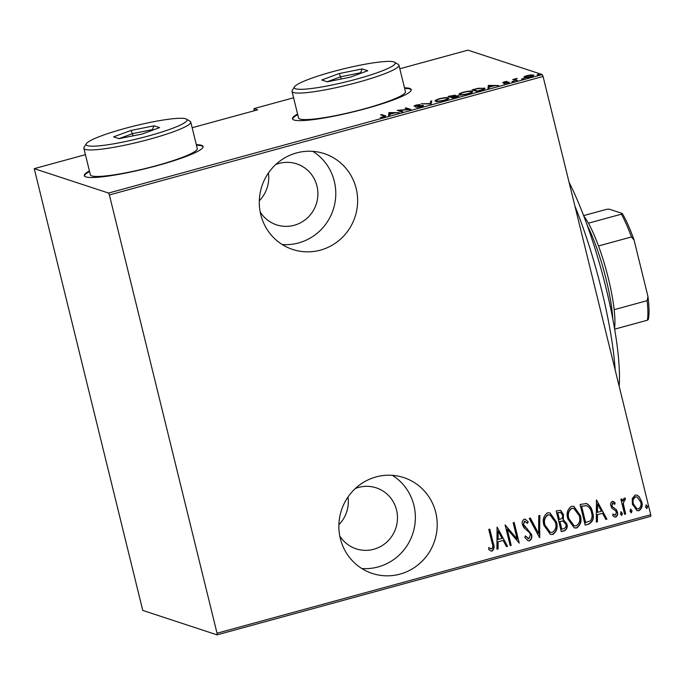 <?xml version="1.0" encoding="UTF-8"?>
<svg xmlns="http://www.w3.org/2000/svg" width="685" height="685" viewBox="0 0 685 685"><rect width="100%" height="100%" fill="white"/><g stroke="black" fill="none" stroke-linecap="round" stroke-linejoin="round"><path stroke-width="1.03" d="M320.4 250.136A50.45 49.037 108.2 0 0 357.596 202.717A50.45 49.037 108.2 0 0 324.21 153.603A50.45 49.037 108.2 0 0 296.528 152.935A50.45 49.037 108.2 0 0 259.324 200.354A50.45 49.037 108.2 0 0 292.718 249.468A50.45 49.037 108.2 0 0 320.4 250.136M282.229 244.536A50.45 49.037 108.2 0 0 298.549 242.952A50.45 49.037 108.2 0 0 335.171 201.467A50.45 49.037 108.2 0 0 312.839 151.351M399.98 574.116A50.45 49.037 108.2 0 0 437.176 526.705A50.45 49.037 108.2 0 0 403.782 477.591A50.45 49.037 108.2 0 0 376.099 476.923A50.45 49.037 108.2 0 0 338.904 524.333A50.45 49.037 108.2 0 0 372.298 573.448A50.45 49.037 108.2 0 0 399.98 574.116M361.808 568.524A50.45 49.037 108.2 0 0 378.129 566.94A50.45 49.037 108.2 0 0 414.75 525.455A50.45 49.037 108.2 0 0 392.419 475.339M297.59 114.061A61.153 7.766 -13.8 0 0 292.461 118.813A61.153 7.766 -13.8 0 0 294.028 120.021A61.153 7.766 -13.8 0 0 359.642 110.268A61.153 7.766 -13.8 0 0 411.24 89.632A61.153 7.766 -13.8 0 0 409.673 88.425A61.153 7.766 -13.8 0 0 404.492 87.808M411.265 89.941A61.153 7.766 -13.8 0 0 409.818 89.016A61.153 7.766 -13.8 0 0 404.638 88.391M89.418 170.933A61.153 7.766 -13.8 0 0 84.289 175.685A61.153 7.766 -13.8 0 0 85.848 176.893A61.153 7.766 -13.8 0 0 151.471 167.149A61.153 7.766 -13.8 0 0 203.068 146.513A61.153 7.766 -13.8 0 0 201.501 145.297A61.153 7.766 -13.8 0 0 196.321 144.681M203.094 146.813A61.153 7.766 -13.8 0 0 201.647 145.888A61.153 7.766 -13.8 0 0 196.467 145.271M338.887 524.719A32.109 31.202 108.2 0 0 347.989 497.01M355.352 488.491A32.109 31.202 -71.8 0 1 358.597 487.412A32.109 31.202 -71.8 0 1 376.211 487.84A32.109 31.202 -71.8 0 1 397.463 519.093A32.109 31.202 -71.8 0 1 373.787 549.267A32.109 31.202 -71.8 0 1 356.166 548.839A32.109 31.202 -71.8 0 1 339.769 535.953M259.307 200.739A32.109 31.202 108.2 0 0 268.409 173.031M275.781 164.511A32.109 31.202 -71.8 0 1 279.018 163.432A32.109 31.202 -71.8 0 1 296.631 163.852A32.109 31.202 -71.8 0 1 317.883 195.114A32.109 31.202 -71.8 0 1 294.207 225.279A32.109 31.202 -71.8 0 1 276.594 224.86A32.109 31.202 -71.8 0 1 260.189 211.965M293.6 97.784L253.989 108.607L254.144 110.782M632.281 498.526L635.106 495.092L636.999 495.135L639.148 496.634L641.699 501.651C642.89 505.547 641.973 508.561 638.942 510.685L637.016 510.642L632.358 504.203L632.281 498.526M624.6 514.315L620.901 499.254L621.937 498.971L622.477 501.189L624.215 498.063L625.371 498.303L625.174 500.067L624.489 499.964L623.341 503.74L625.636 514.033L624.6 514.315M624.215 498.063L625.371 498.303L624.9 499.973L624.215 499.87L625.174 500.067M612.253 501.334L615.13 502.833L614.719 504.323L612.673 503.192L611.928 505.564L612.561 506.849L616.372 509.717L617.365 511.935C618.041 514.118 617.528 515.814 615.806 517.004L614.522 516.961L612.75 515.659L613.118 514.075L615.327 515.163L616.346 512.294L615.695 510.942L611.885 508.124L610.909 505.915C610.266 503.946 610.72 502.413 612.253 501.334M613.144 503.184L612.407 503.098L611.928 505.564M614.411 515.077L615.327 515.163M588.886 524.076L585.161 525.095L580.092 504.477L586.514 503.518C589.862 505.376 591.874 508.321 592.551 512.354C594.374 517.646 593.15 521.55 588.886 524.076L585.118 524.941M560.424 510.282L563.173 514.392L562.916 519.136L566.855 523.854C567.788 526.919 567 529.214 564.5 530.738L561.289 531.62L556.22 511.001L560.561 510.316L563.447 514.478L563.361 519.29M539.489 537.571L529.24 518.374L530.37 518.065L538.641 533.564L538.744 515.771L539.874 515.462L539.489 537.571M511.207 545.303L510.171 545.585L505.102 524.967L517.141 539.018L513.151 522.766L514.187 522.484L519.256 543.102L507.225 529.085L511.207 545.303L510.137 545.431M492.13 543.145L488.756 529.428L489.801 529.145L493.217 543.068C494.656 546.279 494.313 548.942 492.19 551.057L490.914 551.005L488.696 549.473L488.944 547.717L491.744 548.925C493.003 547.281 493.131 545.354 492.13 543.145M488.67 547.623L491.744 548.925M217.034 633.214L650.724 514.726L543.077 76.463L109.386 194.951L108.538 193.05L34.25 168.647L142.763 610.438L217.059 634.849L217.034 633.214L109.386 194.951M497.062 527.159L507.576 546.288L506.446 546.604L503.158 540.448L498.106 541.826L498.072 548.89L496.933 549.199L497.062 527.159M529.479 540.867L528.118 540.816L524.761 537.348L525.515 536.03L528.983 538.753L530.455 534.617L529.539 532.707L523.939 527.741L522.501 524.779C521.747 522.381 522.312 520.514 524.188 519.187L525.361 519.23L528.152 521.833L527.484 523.366L524.582 521.336L523.52 524.41L531.5 534.36C532.331 537.16 531.654 539.326 529.479 540.867L527.981 540.773M528.032 538.667L528.983 538.753M525.232 521.328L524.308 521.251L523.52 524.41M543.984 525.438C542.306 520.129 543.462 515.933 547.452 512.834L549.978 512.885L556.417 521.936C558.095 527.253 556.914 531.432 552.872 534.48L550.423 534.411L543.984 525.438M567.856 518.922C566.178 513.613 567.334 509.409 571.324 506.309L573.842 506.369L580.289 515.42C581.967 520.728 580.786 524.907 576.744 527.955L574.295 527.895L567.856 518.922M596.438 500.007L606.953 519.136L605.823 519.453L602.535 513.296L597.483 514.675L597.448 521.739L596.318 522.047L596.438 500.007M620.97 511.926L622.425 513.365L621.809 515.36L620.353 513.93L621.389 511.943M620.696 511.841L622.151 513.27L621.398 515.351M630.568 509.306L632.024 510.736L631.407 512.74L629.952 511.31L630.988 509.315M630.294 509.212L631.75 510.65L630.996 512.731M646.135 505.05L647.59 506.489L646.982 508.484L645.518 507.054L646.554 505.068M645.861 504.965L647.325 506.395L646.572 508.476M650.724 514.726L650.75 516.353L217.059 634.849M85.419 154.664L34.25 168.647M108.538 193.05L542.237 74.562L467.941 50.151L399.817 68.765M192.151 127.718L257.671 109.823L253.989 108.607M533.564 75.555L533.409 74.939C534.548 75.179 533.589 75.804 530.541 76.806C526.928 77.628 524.77 77.85 524.068 77.491L524.068 76.746L526.928 75.615L530.935 74.87L533.752 75.187M524.068 77.491L524.068 76.746L524.265 77.542M516.207 80.684L512.714 79.537L517.184 78.355L515.086 79.563L517.244 80.402L516.207 80.684M509.118 82.423L504.374 83.673L508.013 82.363L502.67 82.799L504.074 81.857L506.917 81.378L503.689 82.508L509.229 82.226M503.895 83.621L503.775 82.851M508.398 83.613L508.013 82.363M484.526 88.93L484.295 88.005C486.042 88.279 484.774 89.093 480.493 90.446L476.769 91.465L471.982 89.889L478.395 88.245L484.834 88.382M458.659 96.088L458.539 95.626C459.438 95.814 458.625 96.311 456.107 97.107L452.896 97.981L448.11 96.414L455.268 95.172L454.943 95.874L458.804 95.823M455.379 95.617L455.003 96.097M431.096 103.94L421.129 103.786L430.308 103.598L430.634 101.192L431.764 100.875L431.096 103.94M402.814 111.664L401.778 111.946L397.214 110.319L408.808 109.42L405.041 108.179L406.077 107.896L410.854 109.463L399.055 110.431L402.814 111.664M385.124 116.484L384.919 115.619C386.306 115.714 385.929 116.15 383.788 116.938L380.329 117.546L383.377 116.758C384.645 116.236 384.799 115.945 383.831 115.885L380.646 114.84L381.691 114.558L385.672 116.022M384.739 117.383L383.831 115.885M388.952 112.58L399.184 112.657L394.86 112.914L389.808 114.301L389.671 115.251L388.541 115.559L388.952 112.58L389.5 113.684L389.208 112.503M414.339 106.235C413.612 106.098 414.202 105.713 416.086 105.088L419.999 104.505L415.358 105.944L423.176 105.396C423.972 105.576 423.27 106.029 421.078 106.749L416.42 107.391L422.131 105.678L414.108 106.072M422.568 106.963L422.131 105.678M415.53 107.04L415.444 106.312M435.737 101.243C434.127 100.926 435.335 100.096 439.35 98.734C444.325 97.621 447.262 97.321 448.17 97.835C449.771 98.152 448.538 98.991 444.471 100.352C439.565 101.448 436.653 101.748 435.737 101.243L435.223 100.866M448.384 98.734L448.17 97.835L448.684 98.212M459.609 94.727C458 94.41 459.207 93.571 463.223 92.21C468.189 91.096 471.134 90.797 472.033 91.31C473.643 91.627 472.41 92.466 468.343 93.836C463.437 94.924 460.526 95.224 459.609 94.727L459.096 94.342M472.256 92.21L472.033 91.31L472.547 91.696M488.328 85.428L498.56 85.505L494.236 85.762L489.184 87.149L489.056 88.1L487.925 88.416L488.328 85.428L488.885 86.533L488.593 85.351M511.978 81.635L514.05 81.07L512.714 81.626M514.084 81.207L513.416 81.489M521.576 79.015L523.648 78.45L522.312 79.006M523.683 78.578L523.015 78.861M537.143 74.759L539.223 74.194L537.888 74.751M539.258 74.331L538.581 74.605M542.237 74.562L543.077 76.463M89.564 171.524A61.153 7.766 -13.8 0 0 84.409 175.968M297.735 114.652A61.153 7.766 -13.8 0 0 292.581 119.096M381.853 115.243L381.691 114.558M389.011 115.44L389.243 113.753M393.832 112.905L390.005 112.845L389.842 113.993L393.901 113.179M406.248 108.572L406.077 107.896M399.218 111.107L399.055 110.431M430.711 103.932L430.634 101.192M430.925 102.365L431.584 102.185M436.037 101.329L436.465 101.072M447.639 98.854L448.127 98.923M447.125 98.118C446.355 97.715 443.948 97.972 439.89 98.88C436.525 100.001 435.48 100.695 436.773 100.96C437.535 101.363 439.924 101.115 443.94 100.207C447.365 99.077 448.427 98.383 447.125 98.118L447.819 99.599M436.884 101.423L436.371 100.669L436.653 101.842M451.064 95.9L449.643 96.294L451.175 96.79L454.232 95.455L451.064 95.9M449.805 96.97L449.643 96.294M454.669 96.748L454.232 95.455M451.338 97.475L451.175 96.79M452.357 96.765L451.663 96.953L453.444 97.535L457.503 95.909L452.357 96.765M451.835 97.63L451.663 96.953M457.931 97.193L457.503 95.909M459.909 94.804L460.337 94.547M471.511 92.329L471.999 92.406M470.997 91.593C470.227 91.191 467.821 91.447 463.762 92.355C460.397 93.477 459.352 94.179 460.645 94.436C461.407 94.838 463.796 94.59 467.812 93.682C471.237 92.552 472.299 91.858 470.997 91.593L471.691 93.074M460.757 94.907L460.243 94.145L460.526 95.318M483.781 89.016L484.278 89.093M473.515 89.769L477.317 91.019L482.052 89.649C483.798 88.904 484.192 88.451 483.259 88.288L478.233 88.562L473.515 89.769L473.678 90.446M483.97 89.761L483.259 88.288M488.388 88.288L488.619 86.601M493.217 85.753L489.381 85.694L489.227 86.841L493.286 86.027M508.279 82.851L508.065 82.012M513.913 79.931L513.75 79.254M514.435 80.102L514.264 79.426M532.373 75.222L527.347 75.761C525.001 76.54 524.248 77.02 525.112 77.208L530.104 76.669C532.476 75.889 533.23 75.41 532.373 75.222L532.913 76.592M525.215 77.628L524.847 77.011L525.13 78.193M489.561 529.214L492.943 542.982C494.382 546.185 494.039 548.848 491.916 550.971L492.19 551.057M491.916 550.971L490.777 550.954M490.606 548.753L491.47 548.831L490.606 548.753M497.122 527.142L507.576 546.288M507.302 546.202L506.369 546.459M498.106 541.826L503.158 540.448M497.832 541.741L498.072 548.89M497.798 548.796L496.942 549.036M498.166 531.098L497.849 539.48L502.105 538.478L498.166 531.098L498.115 539.566M505.162 524.95L517.141 539.018M513.956 522.552L519.256 543.102M510.933 545.209L507.225 529.085M525.249 535.944L528.709 538.658M525.224 519.196L528.152 521.833M527.878 521.739L527.287 523.1M525.095 521.276L524.308 521.251M523.246 524.325L524.958 526.859M524.684 526.774L527.065 528.477M526.791 528.383L531.5 534.36M531.235 534.274C532.057 537.066 531.38 539.241 529.205 540.782M530.173 518.117L538.641 533.564M539.6 515.54L539.754 537.502M549.841 512.842L556.417 521.936M556.143 521.85C557.821 527.159 556.64 531.346 552.598 534.386L552.872 534.48M552.598 534.386L550.286 534.369M549.927 514.966L547.752 514.837C544.404 517.312 543.402 520.72 544.746 525.061L550.124 532.279M555.381 522.218L550.064 515.009L548.026 514.932C544.678 517.398 543.676 520.805 545.02 525.147L550.26 532.322L552.307 532.373C555.723 529.967 556.742 526.577 555.381 522.218M562.916 519.136L566.855 523.854M566.581 523.76C567.514 526.833 566.726 529.128 564.226 530.652L564.5 530.738M564.226 530.652L561.246 531.466M563.327 521.097L559.654 521.465L561.529 529.128L563.344 528.803C565.579 528.084 566.401 526.534 565.819 524.136L562.865 521.011L559.919 521.55L561.803 529.222M560.553 512.371L557.504 512.74L559.131 519.35L560.107 519.247C562.239 518.562 563.01 517.081 562.419 514.795L560.69 512.414L557.778 512.834L559.405 519.435M562.59 520.917L563.19 521.045M573.713 506.326L580.289 515.42M580.015 515.326C581.693 520.643 580.512 524.821 576.47 527.87L576.744 527.955M576.47 527.87L574.158 527.844M573.799 508.441L571.624 508.321C568.276 510.787 567.274 514.195 568.619 518.536L573.996 525.755M579.253 515.694L573.927 508.484L571.898 508.407C568.55 510.882 567.548 514.289 568.892 518.622L574.133 525.806L576.179 525.857C579.587 523.443 580.615 520.061 579.253 515.694M586.24 503.424C589.588 505.29 591.6 508.236 592.277 512.26L592.551 512.354M592.277 512.26C594.101 517.552 592.876 521.465 588.612 523.991M586.702 505.718L581.377 506.215L585.401 522.604L590.41 520.84C592.131 518.357 592.491 515.617 591.515 512.628C590.958 509.289 589.246 506.96 586.377 505.633L581.651 506.309L585.675 522.698M586.103 505.547L586.565 505.676M596.507 499.99L606.953 519.136M606.679 519.05L605.745 519.307M597.483 514.675L602.535 513.296M597.217 514.589L597.448 521.739M597.174 521.645L596.318 521.884M597.551 503.946L597.226 512.329L601.49 511.327L597.551 503.946L597.5 512.414M613.024 501.334L615.13 502.833M614.856 502.747L614.488 504.083M613.006 503.132L612.407 503.098M611.654 505.47L612.561 506.849M612.296 506.754L616.372 509.717M616.098 509.631L617.365 511.935M617.091 511.841C617.767 514.033 617.253 515.719 615.532 516.91L615.806 517.004M615.532 516.91L614.385 516.91M612.844 513.981L615.053 515.069M621.697 499.031L622.477 501.189M624.9 499.973L624.215 499.87L623.341 503.74M623.067 503.655L625.636 514.033M625.362 513.947L624.557 514.161M636.862 495.092L639.148 496.634M638.874 496.539L641.699 501.651M641.425 501.566C642.616 505.462 641.699 508.467 638.668 510.59L638.942 510.685M638.668 510.59L636.879 510.599M636.862 496.942L635.286 496.848C632.949 498.509 632.229 500.846 633.128 503.843L636.819 508.732M640.663 501.951L637.007 496.985L635.56 496.942C633.214 498.603 632.495 500.932 633.402 503.929L636.956 508.784L638.48 508.835C640.835 507.225 641.571 504.931 640.663 501.951M569.072 182.278A131.477 26.004 74.7 0 1 619.154 386.194M615.198 370.08A137.591 27.212 -105.3 0 0 574.886 205.971M583.808 216.135A64.21 12.698 74.7 0 1 588.406 223.19A64.21 12.698 74.7 0 1 598.51 245.958A64.21 12.698 74.7 0 1 614.162 309.671A64.21 12.698 74.7 0 1 614.539 328.612M612.844 319.219A67.267 13.306 -105.3 0 0 587.122 225.082M588.406 223.19L621.363 214.182L622.271 213.437A62.378 12.339 74.7 0 1 634.087 240.058L647.976 296.614A62.378 12.339 74.7 0 1 648.318 319.467L647.411 320.212A64.21 12.698 -105.3 0 0 647.119 300.664L647.976 296.614M583.611 215.612L606.593 209.327L609.162 209.13L622.271 213.437M634.087 240.058L631.467 236.95A64.21 12.698 -105.3 0 0 621.363 214.182M598.51 245.958L631.467 236.95M614.162 309.671L647.119 300.664M614.633 329.168L647.411 320.212M393.909 61.933A51.983 6.602 -13.8 0 0 341.361 69.399A51.983 6.602 -13.8 0 0 294.499 86.832A51.983 6.602 -13.8 0 0 295.612 88.785A51.983 6.602 -13.8 0 0 354.582 79.657A51.983 6.602 -13.8 0 0 394.62 62.241A51.983 6.602 -13.8 0 0 393.909 61.933M394.62 62.241L398.276 64.416A55.04 6.996 166.2 0 1 398.935 65.178A55.04 6.996 166.2 0 1 352.501 83.75A55.04 6.996 166.2 0 1 293.437 92.526A55.04 6.996 166.2 0 1 292.033 91.43A55.04 6.996 166.2 0 1 292.264 90.454L294.499 86.832M292.033 91.43L298.549 117.94A55.04 6.996 -13.8 0 0 299.953 119.027A55.04 6.996 -13.8 0 0 359.008 110.251A55.04 6.996 -13.8 0 0 405.443 91.687L398.935 65.178M327.284 81.798L321.762 79.982L339.238 73.543L362.237 68.92L367.759 70.735L350.283 77.174L327.284 81.798M360.61 73.372L360.464 72.79L340.753 76.754L327.165 81.755M341.301 78.98L339.238 73.543M361.38 73.09L360.464 72.79L362.237 68.92M185.738 118.805A51.983 6.602 -13.8 0 0 133.19 126.271A51.983 6.602 -13.8 0 0 86.319 143.713A51.983 6.602 -13.8 0 0 87.432 145.665A51.983 6.602 -13.8 0 0 146.41 136.529A51.983 6.602 -13.8 0 0 186.448 119.113A51.983 6.602 -13.8 0 0 185.738 118.805M186.448 119.113L190.105 121.288A55.04 6.996 166.2 0 1 190.764 122.05A55.04 6.996 166.2 0 1 144.329 140.622A55.04 6.996 166.2 0 1 85.265 149.398A55.04 6.996 166.2 0 1 83.861 148.311A55.04 6.996 166.2 0 1 84.092 147.326L86.319 143.713M83.861 148.311L90.377 174.812A55.04 6.996 -13.8 0 0 91.781 175.908A55.04 6.996 -13.8 0 0 150.837 167.131A55.04 6.996 -13.8 0 0 197.271 148.559L190.764 122.05M119.104 138.67L113.59 136.854L131.066 130.424L154.065 125.8L159.588 127.607L142.103 134.046L119.104 138.67M152.438 130.244L152.293 129.662L132.582 133.626L118.984 138.627M133.13 135.853L131.066 130.424M153.2 129.962L152.293 129.662L154.065 125.8M516.233 80.676L516.07 80.017"/></g></svg>
